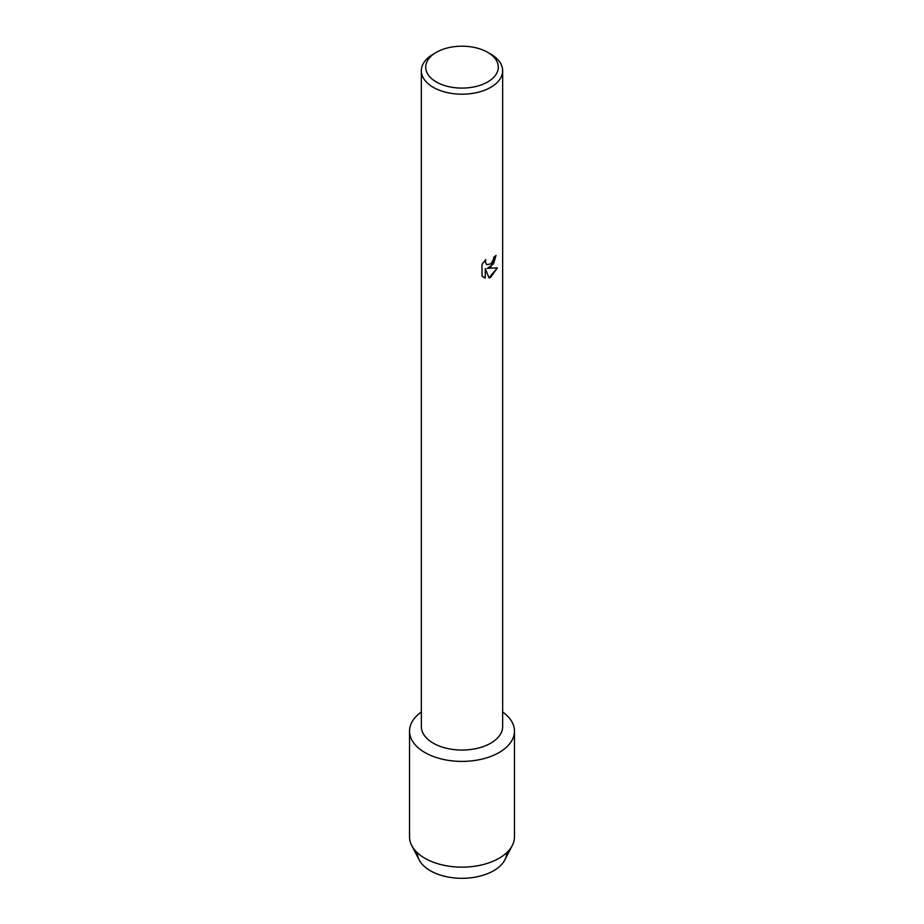 <?xml version="1.0" encoding="UTF-8"?>
<svg xmlns="http://www.w3.org/2000/svg" width="924" height="924" viewBox="0 0 924 924"><rect width="100%" height="100%" fill="white"/><g stroke="black" fill="none" stroke-linecap="round" stroke-linejoin="round"><path stroke-width="1.39" d="M506.722 852.679A44.722 25.826 180 0 1 493.624 870.743A44.722 25.826 180 0 1 445.045 876.379A44.722 25.826 180 0 1 417.278 852.679M487.664 52.333L490.748 54.123A40.656 23.47 180 0 1 502.656 70.721L502.656 726.576A40.656 23.47 180 0 1 490.748 743.185A40.656 23.47 180 0 1 446.442 748.267A40.656 23.47 180 0 1 421.344 726.576L421.344 70.721A40.656 23.47 180 0 1 433.252 54.123L436.336 52.333A36.29 20.952 180 0 1 487.664 52.333A36.29 20.952 180 0 1 487.664 81.959A36.29 20.952 180 0 1 436.336 81.959A36.29 20.952 180 0 1 436.336 52.333L433.252 54.123M499.099 752.529A52.46 30.284 180 0 1 426.83 753.591A52.46 30.284 180 0 1 421.344 711.977A52.46 30.284 180 0 0 409.54 731.115A52.46 30.284 180 0 0 441.926 759.101A52.46 30.284 180 0 0 499.099 752.529A52.46 30.284 180 0 0 502.656 711.977A52.46 30.284 180 0 1 514.46 731.115A52.46 30.284 180 0 1 499.099 752.529M490.748 267.059L487.26 268.387L497.389 267.81L490.748 277.223L489.039 277.951L485.285 268.514L485.285 278.066L482.016 276.137L482.016 264.356L485.781 259.54L485.273 261.885L486.671 264.668L490.748 263.894L493.416 259.679L493.797 257.242A40.656 23.47 0 0 0 496.084 255.417L490.748 267.059M502.656 70.721A40.656 23.47 180 0 1 490.748 87.318A40.656 23.47 180 0 1 446.442 92.412A40.656 23.47 180 0 1 421.344 70.721M496.015 255.463L493.532 263.883L487.26 268.387M486.613 264.634L485.216 261.85L485.654 259.679M483.529 277.35L485.227 278.02L485.285 268.514M489.015 277.905L497.308 267.833M514.46 731.115L514.46 836.844A52.46 30.284 180 0 1 512.277 845.506L504.862 859.863A44.722 25.826 180 0 1 493.624 870.743A44.722 25.826 180 0 1 419.138 859.863L411.723 845.506A52.46 30.284 180 0 1 409.54 836.844L409.54 731.115M512.277 845.506A52.46 30.284 180 0 1 499.099 858.269A52.46 30.284 180 0 1 411.723 845.506"/></g></svg>
